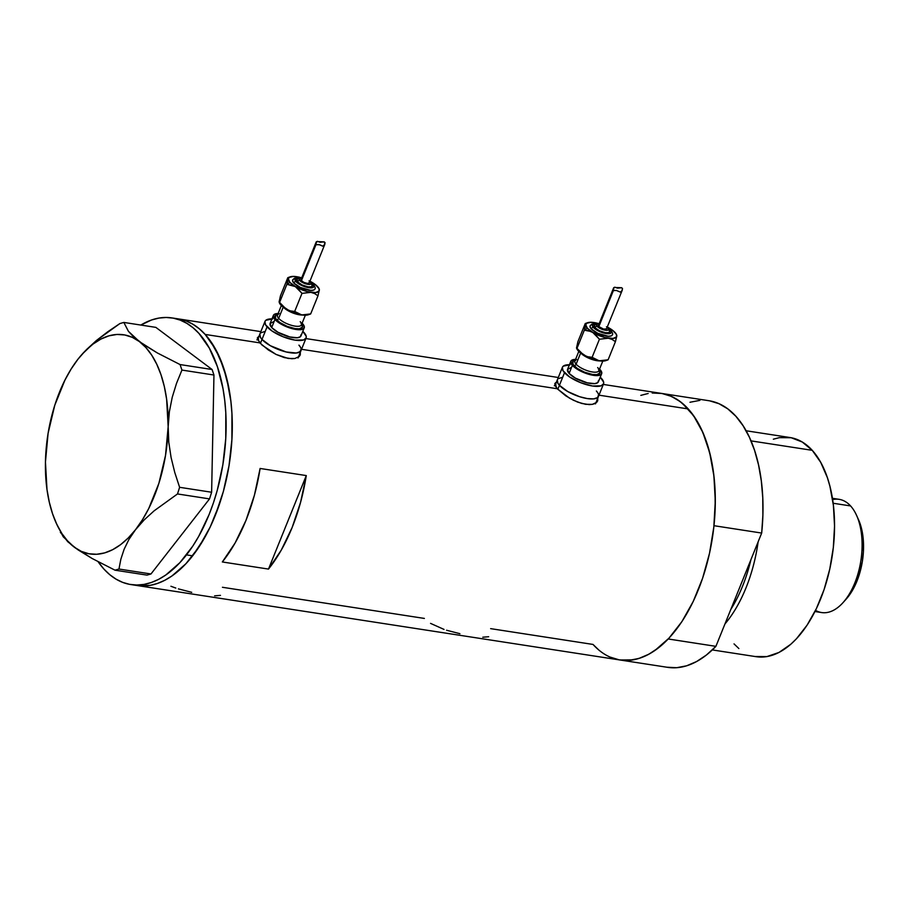 <?xml version="1.0" encoding="UTF-8"?>
<svg xmlns="http://www.w3.org/2000/svg" width="909" height="909" viewBox="0 0 909 909"><rect width="100%" height="100%" fill="white"/><g stroke="black" fill="none" stroke-linecap="round" stroke-linejoin="round"><path stroke-width="1.36" d="M261.997 339.432L260.36 343.466L261.997 339.432A22.18 7.477 -158 0 1 259.894 333.967A22.18 7.477 22 0 0 261.997 339.432L270.359 345.715L286.142 351.965L296.266 353.01L298.584 352.544L301.072 350.442L301.14 348.908L300.209 351.669L296.266 353.01L286.142 351.965L270.359 345.715L261.997 339.432A22.18 7.477 22 0 0 283.949 351.385A22.18 7.477 22 0 0 301.015 350.59A22.18 7.477 -158 0 1 283.949 351.385A22.18 7.477 -158 0 1 261.997 339.432L267.076 326.854L261.997 339.432L260.497 337.455L261.997 339.432M298.925 345.125L300.413 347.113L298.925 345.125A22.18 7.477 -158 0 1 301.015 350.59L306.106 338A22.18 7.477 -158 0 1 289.039 338.796A22.18 7.477 -158 0 1 267.076 326.854A22.18 7.477 -158 0 1 264.985 321.388A22.18 7.477 -158 0 1 271.973 318.877M559.433 385.302L557.796 389.336L559.433 385.302A22.18 7.477 -158 0 1 557.331 379.837A22.18 7.477 22 0 0 559.433 385.302L567.807 391.574L579.578 396.699L587.362 398.585L593.713 398.881L597.645 397.54L598.508 396.313L598.576 394.767L597.645 397.54L593.713 398.881L587.362 398.585L579.578 396.699L567.807 391.574L559.433 385.302A22.18 7.477 22 0 0 581.385 397.256A22.18 7.477 22 0 0 598.452 396.46A22.18 7.477 -158 0 1 581.385 397.256A22.18 7.477 -158 0 1 559.433 385.302L564.512 372.713L559.433 385.302L557.933 383.314L559.433 385.302M596.361 390.995L597.849 392.972L596.361 390.995A22.18 7.477 -158 0 1 598.452 396.46L603.542 383.871A22.18 7.477 -158 0 1 586.475 384.666A22.18 7.477 -158 0 1 564.512 372.713A22.18 7.477 -158 0 1 562.421 367.259A22.18 7.477 -158 0 1 569.409 364.748M300.209 355.067L300.334 352.294L300.277 354.874L299.243 356.476L294.902 358.487L291.778 358.737L284.267 357.589L276.041 354.419L268.291 349.931L259.792 342.863L257.338 337.853L259.667 336.341M597.645 400.937L597.77 398.153L597.713 400.744L596.69 402.346L592.338 404.357L589.214 404.607L581.703 403.448L573.477 400.278L565.728 395.801L557.228 388.734L554.774 383.712L557.103 382.212M597.713 400.744L594.861 403.585L592.338 404.357L585.612 404.312L577.601 402.085L569.488 398.153L557.228 388.734L301.538 349.295L557.228 388.734L554.808 385.041L555.694 382.678M214.604 595.849L220.467 595.372M482.804 637.209L488.667 636.732M205.161 334.432A134.896 72.663 98.8 0 1 223.682 490.281A134.896 72.663 98.8 0 1 137.032 585.521A134.896 72.663 -81.2 0 0 192.651 555.842A134.896 72.663 -81.2 0 0 231.875 412.55A134.896 72.663 -81.2 0 0 178.153 318.866A134.896 72.663 98.8 0 1 205.161 334.432L259.792 342.863L205.161 334.432L199.287 328.785L193.015 324.308L186.402 321.082L178.096 318.866L186.334 321.059L192.958 324.274L199.23 328.74L205.116 334.376L210.536 341.159L219.796 357.851L226.671 378.167L230.886 401.335L231.943 413.709L231.909 439.445L229.023 465.669L223.387 491.383L219.603 503.722L210.286 526.822L204.843 537.344L192.651 555.842L186.493 554.888L192.651 555.842L186.015 563.637L171.994 575.931L164.734 580.317L157.416 583.476L150.099 585.362L136.975 585.51L150.03 585.373L157.348 583.498L164.665 580.351L171.926 575.976L185.947 563.694L198.889 547.138L210.24 526.925L215.183 515.687L223.353 491.496L229 465.794L231.909 439.558L231.954 413.822L230.897 401.448L229.148 389.563L223.58 367.702L215.49 349.09L205.161 334.432M130.873 584.567A134.896 72.663 98.8 0 1 98.115 561.739L103.91 569.057L109.784 574.704L116.068 579.158L122.681 582.385L129.578 584.351L136.691 585.021L143.94 584.419L151.258 582.521L158.586 579.374L165.836 574.977L179.857 562.682L192.788 546.104L198.685 536.401L209.07 514.63L213.445 502.779L217.228 490.428L222.864 464.715L225.762 438.49L225.796 412.754L224.728 400.38L222.966 388.507L217.399 366.657L209.286 348.056L198.957 333.433L193.083 327.785L186.799 323.331L180.187 320.104L173.289 318.139L166.177 317.468L158.927 318.07L151.61 319.957L140.827 325.058A134.896 72.663 98.8 0 1 171.994 317.923A134.896 72.663 98.8 0 1 225.727 411.607A134.896 72.663 98.8 0 1 186.493 554.888A134.896 72.663 98.8 0 1 130.873 584.567L667.74 667.354A134.896 72.663 -81.2 0 0 715.906 646.344L668.206 638.982A134.896 72.663 98.8 0 1 620.04 660.002A134.896 72.663 -81.2 0 0 706.691 564.762A134.896 72.663 -81.2 0 0 688.17 408.925L598.974 395.165L688.17 408.925A134.896 72.663 -81.2 0 0 661.161 393.358A134.896 72.663 98.8 0 1 713.974 525.697L761.674 533.06A134.896 72.663 -81.2 0 0 708.861 400.71L603.315 384.439M222.33 561.967A134.896 72.663 -81.2 0 0 260.11 468.465L306.276 475.577A134.896 72.663 98.8 0 1 268.496 569.079L222.33 561.967L235.113 542.98L245.953 520.437L254.406 495.246L260.11 468.465L306.276 475.577L300.561 502.359L292.119 527.55L281.279 550.104L268.496 569.079L306.276 475.577L268.496 569.079L222.33 561.967M554.774 383.712L555.547 382.78M299.243 356.476L294.902 358.487L288.176 358.441L276.041 354.419L262.065 345.113L257.372 339.171L258.247 336.819M175.051 318.514A134.896 72.663 98.8 0 1 178.153 318.866A134.896 72.663 -81.2 0 0 175.051 318.514M424.378 618.427L222.444 587.282M620.04 660.002A134.896 72.663 98.8 0 1 593.02 644.436L490.644 628.642M619.983 659.991L633.039 659.866L640.356 657.98L647.674 654.844L654.934 650.458L668.956 638.186L681.898 621.62L693.249 601.406L702.577 578.329L709.52 553.251L713.815 527.163L715.292 501.052L713.906 475.93L709.702 452.762L702.839 432.423L693.59 415.72L682.295 403.266L676.023 398.801L669.41 395.563L662.513 393.586L655.412 392.904M648.162 393.495L640.834 395.37M593.02 644.436L598.895 650.094M446.592 630.244L459.909 633.687M430.548 623.381L444.024 629.414M178.391 588.884L191.708 592.327M170.915 586.26L175.823 588.055M596.463 402.562A23.1 7.783 22 0 0 596.27 401.858M556.013 384.882L554.32 385.78M299.016 356.692A23.1 7.783 22 0 0 298.834 355.987M258.576 339.012L256.883 339.909M562.08 377.417L558.149 378.758L562.08 377.417M557.285 379.985L557.933 383.314L557.285 379.985M264.644 331.546L260.713 332.887L264.644 331.546M259.849 334.114L260.497 337.455L259.849 334.114M56.074 522.8L63.278 536.844L74.265 547.161A110.875 59.721 98.8 0 1 56.074 522.8A110.875 59.721 98.8 0 1 45.45 461.977L45.45 461.977A110.875 59.721 98.8 0 1 77.992 359.169L77.992 359.169A110.875 59.721 98.8 0 1 82.071 354.283A110.875 59.721 98.8 0 1 139.35 341.557A110.875 59.721 98.8 0 1 168.165 426.741L169.358 411.777L172.233 397.278L176.528 383.337L181.936 370.077L213.956 375.019L211.627 492.246L179.607 487.304L174.778 472.521L171.085 457.522L168.79 442.24L168.165 426.741L169.358 411.777L172.233 397.278L176.528 383.337L181.936 370.077L180.073 364.566L157.371 352.965L139.35 341.557L128.419 331.308L123.84 322.434L155.859 327.376L212.092 369.508L180.073 364.566L157.371 352.965L143.281 344.363L132.998 336.262L128.419 331.308L123.84 322.434L119.874 323.57L107.762 331.762L96.468 340.466L82.037 354.317M60.358 532.288L67.823 541.787L78.129 549.922L92.127 558.49L114.989 570.182L118.954 569.034L120.84 559.274L124.09 549.331L128.942 539.412L135.623 529.549A110.875 59.721 98.8 0 1 74.265 547.161L92.127 558.49L114.989 570.182L147.008 575.113L150.974 573.977L118.954 569.034L120.84 559.274L124.09 549.331L128.942 539.412L135.623 529.549L144.167 519.914L154.155 510.801L177.505 493.951L209.524 498.893L150.974 573.977L209.524 498.893L211.627 492.246L213.956 375.019L212.092 369.508L155.859 327.376L123.84 322.434L119.874 323.57L96.468 340.466L86.48 349.59M45.45 461.977L46.984 489.474L49.302 502.177L52.597 513.892L56.824 524.413L61.903 533.572L67.755 541.196L74.265 547.161L81.344 551.377L88.855 553.763L96.672 554.274L104.66 552.899L112.682 549.672L120.613 544.639L128.305 537.901L144.167 519.914L154.155 510.801L177.505 493.951L179.607 487.304L174.778 472.521L171.085 457.522L168.79 442.24L168.165 426.741A110.875 59.721 98.8 0 1 135.623 529.549L142.452 519.743L148.678 508.654L158.87 483.372L165.518 455.443L168.165 426.741L166.631 399.256L164.324 386.552L161.029 374.838L156.803 364.316L151.723 355.158L145.872 347.533L139.35 341.557L132.282 337.341L124.772 334.966L116.954 334.455L108.966 335.83L100.933 339.057L93.013 344.079L85.321 350.829L77.992 359.169L71.163 368.974L64.948 380.076L54.745 405.346L48.097 433.286L45.45 461.977M118.954 569.034L150.974 573.977L147.008 575.113L114.989 570.182L118.954 569.034M179.607 487.304L211.627 492.246L209.524 498.893L177.505 493.951L179.607 487.304M180.073 364.566L212.092 369.508L213.956 375.019L181.936 370.077L180.073 364.566M724.939 623.972A110.875 59.721 -81.2 0 0 758.14 541.809A110.875 59.721 98.8 0 1 724.939 623.972M750.925 559.671A108.546 58.471 98.8 0 1 730.825 609.416L750.925 559.671M712.304 649.924L756.243 656.696A110.875 59.721 -81.2 0 0 827.474 578.419A110.875 59.721 -81.2 0 0 812.248 450.33L751.016 440.888L812.248 450.33A110.875 59.721 -81.2 0 0 790.046 437.536L746.107 430.764M652.196 393.006L661.934 393.483L671.274 396.335L680.08 401.517L688.17 408.925L695.419 418.435L701.691 429.866L706.872 443.035L710.872 457.693L713.622 473.578L715.065 490.406L715.19 507.892L713.974 525.697L761.674 533.06L715.906 646.344L706.407 655.025L696.589 661.547L686.625 665.808L676.694 667.706L666.967 667.229M689.965 402.267L699.907 400.358M709.634 400.835L718.974 403.698L727.779 408.868L735.87 416.277L743.119 425.787L749.391 437.229L754.572 450.387L758.572 465.044L761.322 480.929L762.765 497.768L762.89 515.244L761.674 533.06L715.906 646.344L668.206 638.982L658.707 647.674L648.89 654.196L638.925 658.446L628.994 660.354L619.268 659.877L609.916 657.025M773.343 439.195L779.365 437.649L791.16 437.729L802.261 442.013L812.248 450.33L820.736 462.374L827.383 477.668L829.94 486.36L833.405 505.415L834.542 526.061L833.326 547.525L829.792 568.966L824.088 589.566L816.418 608.541L807.09 625.153L796.454 638.766L790.773 644.276L778.968 652.457L766.923 656.582L755.129 656.514M738.869 648.549L734.04 643.902M814.953 611.53L821.656 612.564A57.29 30.861 -81.2 0 0 858.448 572.125A57.29 30.861 -81.2 0 0 850.585 505.938A57.29 30.861 98.8 0 1 856.596 515.426A57.29 30.861 98.8 0 1 843.166 602.485A57.29 30.861 98.8 0 1 815.532 610.359M843.166 602.485L846.324 598.951A52.108 28.065 -81.2 0 0 858.539 519.743L861.391 528.061L863.016 537.003L863.402 551.729L862.277 561.864L856.937 581.135L852.926 589.543L845.654 599.69M832.621 499.586A57.29 30.861 98.8 0 1 850.585 505.938L833.133 503.245L850.585 505.938A57.29 30.861 -81.2 0 0 839.121 499.336L832.417 498.302M277.813 314.65A12.931 4.363 22 0 0 278.677 318.355A1.852 1.432 -42.2 0 1 276.495 319.729A14.783 4.988 -158 0 1 277.711 314.548M300.106 278.131L296.129 278.211L294.959 279.881L296.993 282.574L301.527 285.381L307.049 287.358L311.685 287.835L313.889 286.665L312.901 284.222A1.852 1.432 -42.2 0 1 313.628 284.608A1.852 1.432 137.8 0 0 312.901 284.222A10.158 3.431 -158 0 1 308.776 287.698A10.158 3.431 -158 0 1 295.982 281.608A1.852 1.432 137.8 0 0 293.789 282.983A12.01 4.045 22 0 0 304.89 289.221A12.01 4.045 22 0 0 314.605 289.517M302.333 278.256L299.811 278.313L299.061 279.37L303.242 282.869L309.708 284.437L311.105 283.688L310.48 282.131A1.852 1.432 -42.2 0 1 311.208 282.517A1.852 1.432 137.8 0 0 310.48 282.131A6.465 2.182 -158 0 1 307.856 284.347A6.465 2.182 -158 0 1 299.709 280.472A1.852 1.432 137.8 0 0 297.516 281.847A8.317 2.807 22 0 0 305.208 286.165A8.317 2.807 22 0 0 311.923 286.369M302.527 278.12L293.346 276.416L288.971 277.484L286.892 284.312L295.345 286.596A16.635 5.602 -158 0 1 289.937 282.392L286.892 284.312L293.3 285.574L307.06 291.539L315.65 292.584L319.104 290.994L319.002 288.619L315.332 284.562L309.924 281.188A16.635 5.602 -158 0 1 312.23 282.472A16.635 5.602 -158 0 1 318.945 288.483A16.635 5.602 -158 0 1 319.332 290.289A16.635 5.602 -158 0 1 310.889 292.357A16.635 5.602 -158 0 1 295.345 286.596L301.993 293.368L310.889 292.357L314.753 293.618L317.98 295.834L319.309 289.221M318.048 241.624L324.274 241.874L324.865 244.203L322.82 246.203L319.82 244.771L315.98 244.657L301.402 280.733A4.431 1.5 22 0 0 305.788 283.131A4.431 1.5 22 0 0 309.208 282.96L324.831 244.294M281.347 305.538L277.45 315.196A12.931 4.363 22 0 0 278.677 318.355L283.21 307.14L278.677 318.355A12.931 4.363 22 0 0 291.494 325.331A12.931 4.363 22 0 0 301.447 324.865L305.344 315.23M284.597 308.344A12.931 4.363 -158 0 0 302.424 315.037A12.931 4.363 -158 0 1 283.585 307.424M301.049 334.671L300.356 336.739L297.402 337.75L289.801 336.955L277.972 332.274L271.689 327.558A16.635 5.602 22 0 0 288.164 336.523A16.635 5.602 22 0 0 300.959 335.932L304.22 327.865A16.635 5.602 -158 0 1 291.425 328.456A16.635 5.602 -158 0 1 274.95 319.491L271.689 327.558L270.087 323.57L273.677 321.65M279.131 313.537L275.2 313.935L273.336 315.503L274.95 319.491A16.635 5.602 -158 0 1 273.382 315.4L270.121 323.468A16.635 5.602 22 0 0 271.689 327.558L274.95 319.491L284.028 325.661L295.902 329.456L300.663 329.683L303.617 328.672L304.31 326.604L302.118 323.206A16.635 5.602 -158 0 1 302.652 323.763A16.635 5.602 -158 0 1 304.22 327.865M272.655 318.9L265.792 320.309L264.928 321.536L265.587 324.865L272.109 331.058L283.154 336.796L295.005 340.136L303.674 339.955L306.151 337.864L306.219 336.319L302.811 331.342A22.18 7.477 -158 0 1 304.004 332.546A22.18 7.477 -158 0 1 306.106 338M279.358 300.652L279.449 303.027L280.813 304.981L289.891 311.139L301.765 314.946L306.526 315.162L309.48 314.162M273.382 315.4A16.635 5.602 -158 0 1 278.131 313.514M301.106 323.524L302.538 327.081L299.345 328.785L295.107 328.592L287.21 326.365L279.847 322.536L275.495 318.411L275.632 315.366L278.256 314.48M310.23 313.946L303.913 315.105L299.743 314.457L294.675 311.457L290.38 310.889L286.221 309.174L279.586 302.402L279.517 303.163A16.635 5.602 22 0 0 286.221 309.174L279.074 302.049L280.472 295.811L287.789 277.711L289.937 282.392L297.232 287.926L301.993 293.368L310.889 292.357L314.753 293.618L317.98 295.834L319.389 289.607M279.074 302.049L280.472 295.811L287.789 277.711L288.244 278.768A16.635 5.602 -158 0 1 290.141 276.847A16.635 5.602 -158 0 1 296.686 276.7A16.635 5.602 -158 0 1 301.697 277.859M310.673 313.923L317.98 295.834L310.673 313.923L301.765 314.946L294.675 311.457L290.38 310.889L286.221 309.174A16.635 5.602 22 0 0 301.765 314.946A16.635 5.602 22 0 0 308.31 314.787L310.492 314.025M316.139 242.124L300.981 279.642A4.431 1.5 22 0 0 301.402 280.733L315.98 244.657L316.059 242.339L317.752 241.476M316.059 242.339L317.355 241.317L320.059 242.271L324.274 241.874L325.081 242.76L324.524 244.93L322.82 246.203L318.9 244.566L316.082 244.714L316.332 241.737M310.48 282.131L309.015 280.904M309.23 282.631L307.674 283.46L303.822 282.381L301.106 280.336L301.936 279.154M312.901 284.222L311.639 283.051M312.173 285.983L311.242 286.767L307.992 286.835L302.061 284.926L297.516 281.847L297.038 279.393M314.957 288.948L313.605 290.085L310.776 290.38L300.345 287.437L293.789 282.983L292.584 280.938L293.096 279.438M289.937 282.392A16.635 5.602 -158 0 1 288.244 278.768L286.892 284.312L289.937 282.392M298.709 277.188L294.539 276.541M294.675 311.457L301.993 293.368L294.675 311.457M279.586 302.402L286.892 284.312L279.586 302.402M312.151 286.028L311.196 282.506A1.852 1.432 -42.2 0 1 311.367 283.983M296.959 279.461A8.317 2.807 22 0 0 297.516 281.847A1.852 1.432 -42.2 0 1 299.709 280.472A6.465 2.182 -158 0 1 301.572 278.177M292.982 279.54A12.01 4.045 22 0 0 293.789 282.983A1.852 1.432 -42.2 0 1 295.982 281.608A10.158 3.431 -158 0 1 299.175 278.018M301.538 324.036A14.783 4.988 -158 0 1 294.652 328.513A14.783 4.988 -158 0 1 276.495 319.729A1.852 1.432 137.8 0 0 278.677 318.355A12.931 4.363 22 0 0 290.641 325.07A12.931 4.363 22 0 0 301.095 325.388A12.931 4.363 22 0 0 300.22 321.684M575.249 360.521A12.931 4.363 22 0 0 576.113 364.225A1.852 1.432 -42.2 0 1 573.931 365.6A14.783 4.988 -158 0 1 575.147 360.418M597.543 324.002L593.566 324.081L592.395 325.752L594.429 328.444L598.963 331.251L604.485 333.228L609.121 333.705L611.325 332.524L610.337 330.092A1.852 1.432 -42.2 0 1 611.064 330.478A1.852 1.432 137.8 0 0 610.337 330.092A10.158 3.431 -158 0 1 606.223 333.569A10.158 3.431 -158 0 1 593.418 327.479A1.852 1.432 137.8 0 0 591.225 328.853A12.01 4.045 22 0 0 602.326 335.091A12.01 4.045 22 0 0 612.041 335.387M599.77 324.127L597.247 324.183L596.497 325.24L600.679 328.74L607.144 330.308L608.541 329.558L607.916 328.001A1.852 1.432 -42.2 0 1 608.644 328.388A1.852 1.432 137.8 0 0 607.916 328.001A6.465 2.182 -158 0 1 605.292 330.217A6.465 2.182 -158 0 1 597.145 326.342A1.852 1.432 137.8 0 0 594.952 327.717A8.317 2.807 22 0 0 602.644 332.035A8.317 2.807 22 0 0 609.36 332.239M599.963 323.99L590.782 322.286L586.419 323.354L584.328 330.183L588.623 330.751L592.782 332.467A16.635 5.602 -158 0 1 587.373 328.263L584.328 330.183L590.736 331.444L604.496 337.409L613.086 338.443L616.541 336.864L616.438 334.489L612.768 330.433L607.36 327.047A16.635 5.602 -158 0 1 609.666 328.331A16.635 5.602 -158 0 1 616.382 334.353A16.635 5.602 -158 0 1 616.768 336.16A16.635 5.602 -158 0 1 608.326 338.228A16.635 5.602 -158 0 1 592.782 332.467L599.429 339.239L608.326 338.228L612.189 339.489L615.416 341.704L616.768 336.16L616.382 334.353M598.838 326.604A4.431 1.5 22 0 0 603.224 328.99A4.431 1.5 22 0 0 606.644 328.831L603.667 329.115L598.838 326.604L613.416 290.516L598.838 326.604L598.406 325.536A4.431 1.5 22 0 0 598.838 326.604M615.484 287.494L621.722 287.744L622.517 288.63L621.961 290.789L620.268 292.073L616.336 290.437L613.541 290.585L613.78 287.608L615.188 287.346M578.794 351.408L574.886 361.066A12.931 4.363 22 0 0 576.113 364.225L580.646 353.01L576.113 364.225A12.931 4.363 22 0 0 588.93 371.202A12.931 4.363 22 0 0 598.883 370.736L602.781 361.1M582.044 354.215A12.931 4.363 -158 0 0 599.86 360.907A12.931 4.363 -158 0 1 581.021 353.294M598.486 380.53L597.792 382.609L594.838 383.621L587.237 382.825L575.408 378.144L569.125 373.429A16.635 5.602 22 0 0 585.601 382.394A16.635 5.602 22 0 0 598.395 381.791L601.656 373.735A16.635 5.602 -158 0 1 588.862 374.326A16.635 5.602 -158 0 1 572.386 365.361L569.125 373.429L567.523 369.44L571.125 367.52M576.567 359.407L572.636 359.805L570.772 361.373L572.386 365.361A16.635 5.602 -158 0 1 570.818 361.271L567.557 369.338A16.635 5.602 22 0 0 569.125 373.429L572.386 365.361L581.465 371.531L593.338 375.326L598.099 375.553L601.054 374.542L601.747 372.474L599.554 369.077A16.635 5.602 -158 0 1 600.088 369.633A16.635 5.602 -158 0 1 601.656 373.735M570.091 364.77L563.228 366.168L562.364 367.395L563.023 370.736L569.545 376.928L580.59 382.666L592.441 386.007L601.11 385.825L603.587 383.734L603.656 382.189L600.247 377.212A22.18 7.477 -158 0 1 601.44 378.417A22.18 7.477 -158 0 1 603.542 383.871M576.795 346.522L576.885 348.897L578.249 350.851L587.328 357.01L599.201 360.816L603.962 361.032L606.917 360.032M570.818 361.271A16.635 5.602 -158 0 1 575.567 359.385M598.542 369.395L599.974 372.94L596.781 374.656L592.543 374.463L584.646 372.236L577.283 368.406L572.931 364.282L573.068 361.237L575.692 360.35M576.579 348.272L576.954 349.022A16.635 5.602 22 0 0 583.658 355.044L576.511 347.92L577.919 341.67L585.226 323.581L587.373 328.263L594.668 333.796L599.429 339.239L608.326 338.228L612.189 339.489L615.416 341.704L616.825 335.466M607.666 359.816L601.349 360.964L597.179 360.328L592.111 357.328L587.816 356.76L583.658 355.044L576.579 348.295L577.919 341.67L585.226 323.581L585.68 324.638A16.635 5.602 -158 0 1 587.578 322.718A16.635 5.602 -158 0 1 594.122 322.57A16.635 5.602 -158 0 1 599.145 323.729M608.11 359.794L615.416 341.704L608.11 359.794L599.201 360.816L592.111 357.328L587.816 356.76L583.658 355.044A16.635 5.602 22 0 0 599.201 360.816A16.635 5.602 22 0 0 605.746 360.657L607.928 359.896M613.495 288.21L614.791 287.187L617.495 288.142L621.722 287.744L622.517 288.63L621.961 290.789L620.268 292.073L616.336 290.437L613.518 290.585L613.78 287.608M607.916 328.001L606.451 326.774M613.575 287.994L598.417 325.513L599.372 325.024M606.667 328.501L622.267 290.164M610.337 330.092L609.075 328.922M609.609 331.853L608.678 332.637L605.428 332.705L599.497 330.796L594.952 327.717L594.475 325.263M612.393 334.819L611.053 335.955L608.212 336.25L597.781 333.308L591.225 328.853L590.021 326.808L590.532 325.308M587.373 328.263A16.635 5.602 -158 0 1 585.68 324.638L584.328 330.183L587.373 328.263M596.145 323.059L591.975 322.411M592.111 357.328L599.429 339.239L592.111 357.328M577.022 348.272L584.328 330.183L577.022 348.272M609.587 331.899L608.632 328.376A1.852 1.432 -42.2 0 1 608.803 329.853M594.395 325.331A8.317 2.807 22 0 0 594.952 327.717A1.852 1.432 -42.2 0 1 597.145 326.342A6.465 2.182 -158 0 1 599.008 324.036M590.418 325.411A12.01 4.045 22 0 0 591.225 328.853A1.852 1.432 -42.2 0 1 593.418 327.479A10.158 3.431 -158 0 1 596.611 323.888M598.974 369.906A14.783 4.988 -158 0 1 592.089 374.383A14.783 4.988 -158 0 1 573.931 365.6A1.852 1.432 137.8 0 0 576.113 364.225A12.931 4.363 22 0 0 588.078 370.94A12.931 4.363 22 0 0 598.531 371.258A12.931 4.363 22 0 0 597.656 367.543M298.016 358.01L301.015 350.59M595.463 403.88L598.452 396.46M178.198 318.877L260.849 331.626M305.878 338.568L558.285 377.496M555.013 385.586L562.421 367.259M257.577 339.716L259.894 333.978M171.994 317.923L178.153 318.866M856.596 515.426L858.539 519.743M314.923 289.028C315.605 288.471 315.162 286.994 313.616 284.597L309.867 281.324M259.894 333.967L264.985 321.388M318.945 288.483L319.32 289.244M290.141 276.847L287.971 277.62M301.64 278.006L298.482 278.199L296.732 279.802M299.811 277.938L294.311 278.313L292.653 280.029M612.359 334.898C613.041 334.342 612.598 332.864 611.064 330.467L608.666 328.41M587.578 322.718L585.407 323.479M608.632 328.376L607.303 327.195M599.076 323.865L595.918 324.07L594.168 325.672M597.258 323.797L591.748 324.183L590.089 325.899"/></g></svg>
